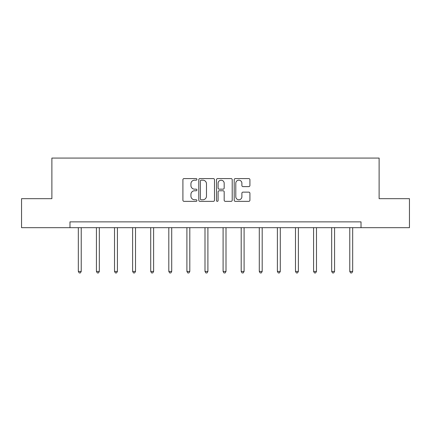 <?xml version="1.0" encoding="UTF-8"?>
<svg xmlns="http://www.w3.org/2000/svg" width="431" height="431" viewBox="0 0 431 431"><rect width="100%" height="100%" fill="white"/><g stroke="black" fill="none" stroke-linecap="round" stroke-linejoin="round"><path stroke-width="0.65" d="M196.94 179.382A0.797 0.797 0 0 0 196.143 178.585L184.048 178.585A1.137 1.137 0 0 0 182.906 179.722L182.906 200.216A1.137 1.137 0 0 0 184.048 201.352L196.143 201.352A0.797 0.797 0 0 0 196.94 200.555A0.797 0.797 0 0 0 196.143 199.763L194.58 199.763A3.642 3.642 0 0 1 190.933 196.116L190.933 194.408A3.642 3.642 0 0 1 194.58 190.766L196.143 190.766A0.797 0.797 0 0 0 196.94 189.969A0.797 0.797 0 0 0 196.143 189.171L194.58 189.171A3.642 3.642 0 0 1 190.933 185.529L190.933 183.821A3.642 3.642 0 0 1 194.58 180.174L196.143 180.174A0.797 0.797 0 0 0 196.94 179.382M248.773 186.612A1.137 1.137 0 0 0 249.915 185.47L249.915 179.722A1.137 1.137 0 0 0 248.773 178.585L235.342 178.585A1.137 1.137 0 0 0 234.2 179.722L234.2 200.216A1.137 1.137 0 0 0 235.342 201.352L248.773 201.352A1.137 1.137 0 0 0 249.915 200.216L249.915 193.271A1.137 1.137 0 0 0 248.773 192.134L243.025 192.134A1.137 1.137 0 0 0 241.888 193.271L241.888 196.714A3.044 3.044 0 0 1 238.844 199.763A3.044 3.044 0 0 1 235.795 196.714L235.795 183.223A3.044 3.044 0 0 1 238.844 180.174A3.044 3.044 0 0 1 241.888 183.223L241.888 185.47A1.137 1.137 0 0 0 243.025 186.612L248.773 186.612M69.978 227.67L21.55 227.67L21.55 198.669L51.882 198.669L51.882 158.069L379.118 158.069L379.118 198.669L409.45 198.669L409.45 227.67L361.022 227.67L361.022 221.868L69.978 221.868L69.978 227.67L361.022 227.67M214.503 179.722A1.137 1.137 0 0 0 213.367 178.585L199.93 178.585A1.137 1.137 0 0 0 198.793 179.722L198.793 200.216A1.137 1.137 0 0 0 199.93 201.352L213.367 201.352A1.137 1.137 0 0 0 214.503 200.216L214.503 179.722M217.633 178.585L231.07 178.585A1.137 1.137 0 0 1 232.207 179.722L232.207 200.216A1.137 1.137 0 0 1 231.07 201.352L225.321 201.352A1.137 1.137 0 0 1 224.179 200.216L224.179 191.903A1.137 1.137 0 0 0 223.042 190.766L219.228 190.766A1.137 1.137 0 0 0 218.091 191.903L218.091 200.555A0.797 0.797 0 0 1 217.294 201.352A0.797 0.797 0 0 1 216.497 200.555L216.497 179.722A1.137 1.137 0 0 1 217.633 178.585M201.18 180.174A0.797 0.797 0 0 0 200.383 180.972L200.383 198.966A0.797 0.797 0 0 0 201.18 199.763L202.834 199.763A3.642 3.642 0 0 0 206.476 196.116L206.476 183.821A3.642 3.642 0 0 0 202.834 180.174L201.18 180.174M224.179 183.277A3.044 3.044 0 0 0 221.135 180.233A3.044 3.044 0 0 0 218.091 183.277L218.091 188.035A1.137 1.137 0 0 0 219.228 189.171L223.042 189.171A1.137 1.137 0 0 0 224.179 188.035L224.179 183.277M78.329 227.67L78.329 271.422L81.233 271.422L81.233 227.67M81.233 271.422L80.36 272.931L79.202 272.931L78.329 271.422M96.425 227.67L96.425 271.422L99.329 271.422L99.329 227.67M99.329 271.422L98.457 272.931L97.298 272.931L96.425 271.422M114.522 227.67L114.522 271.422L117.421 271.422L117.421 227.67M117.421 271.422L116.553 272.931L115.395 272.931L114.522 271.422M132.619 227.67L132.619 271.422L135.517 271.422L135.517 227.67M135.517 271.422L134.65 272.931L133.491 272.931L132.619 271.422M150.715 227.67L150.715 271.422L153.614 271.422L153.614 227.67M153.614 271.422L152.746 272.931L151.583 272.931L150.715 271.422M168.812 227.67L168.812 271.422L171.71 271.422L171.71 227.67M171.71 271.422L170.843 272.931L169.679 272.931L168.812 271.422M186.909 227.67L186.909 271.422L189.807 271.422L189.807 227.67M189.807 271.422L188.934 272.931L187.776 272.931L186.909 271.422M205 227.67L205 271.422L207.904 271.422L207.904 227.67M207.904 271.422L207.031 272.931L205.873 272.931L205 271.422M223.096 227.67L223.096 271.422L226 271.422L226 227.67M226 271.422L225.127 272.931L223.969 272.931L223.096 271.422M241.193 227.67L241.193 271.422L244.091 271.422L244.091 227.67M244.091 271.422L243.224 272.931L242.066 272.931L241.193 271.422M259.29 227.67L259.29 271.422L262.188 271.422L262.188 227.67M262.188 271.422L261.321 272.931L260.157 272.931L259.29 271.422M277.386 227.67L277.386 271.422L280.285 271.422L280.285 227.67M280.285 271.422L279.417 272.931L278.254 272.931L277.386 271.422M295.483 227.67L295.483 271.422L298.381 271.422L298.381 227.67M298.381 271.422L297.509 272.931L296.35 272.931L295.483 271.422M313.579 227.67L313.579 271.422L316.478 271.422L316.478 227.67M316.478 271.422L315.605 272.931L314.447 272.931L313.579 271.422M331.671 227.67L331.671 271.422L334.575 271.422L334.575 227.67M334.575 271.422L333.702 272.931L332.543 272.931L331.671 271.422M349.767 227.67L349.767 271.422L352.671 271.422L352.671 227.67M352.671 271.422L351.798 272.931L350.64 272.931L349.767 271.422"/></g></svg>

